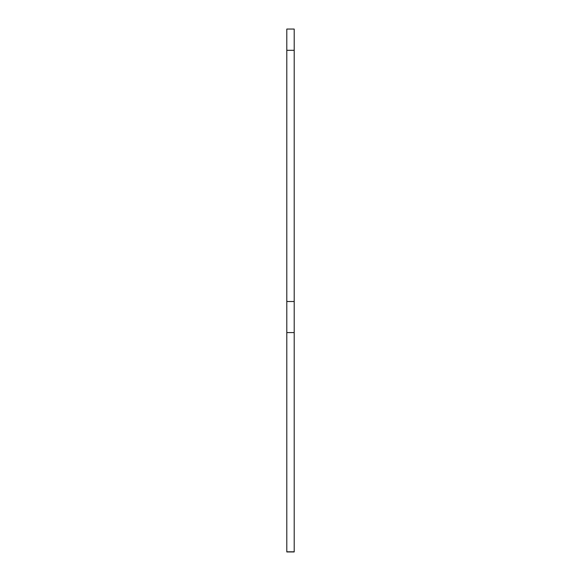 <?xml version="1.0" encoding="UTF-8"?>
<svg xmlns="http://www.w3.org/2000/svg" width="581" height="581" viewBox="0 0 581 581"><rect width="100%" height="100%" fill="white"/><g stroke="black" fill="none" stroke-linecap="round" stroke-linejoin="round"><path stroke-width="0.87" d="M294.197 29.05L294.197 551.95L286.803 551.95L286.803 29.05L294.197 29.05M294.197 50.315L286.803 50.315M294.197 301.51L286.803 301.51M294.197 332.601L286.803 332.601M294.197 551.79L286.803 551.79"/></g></svg>
